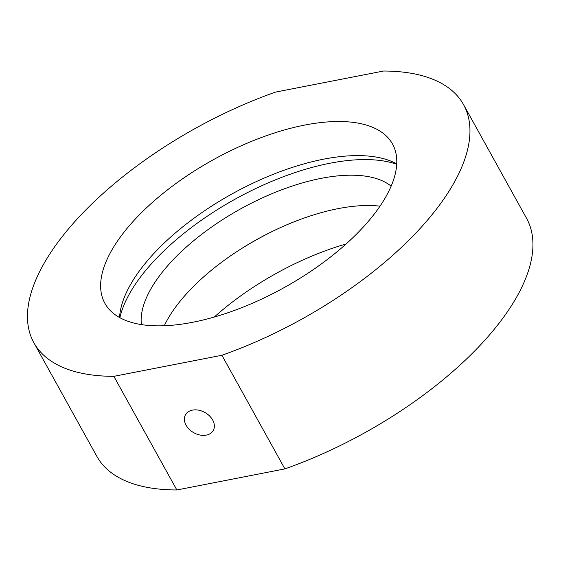 <?xml version="1.0" encoding="UTF-8"?>
<svg xmlns="http://www.w3.org/2000/svg" width="561" height="561" viewBox="0 0 561 561"><rect width="100%" height="100%" fill="white"/><g stroke="black" fill="none" stroke-linecap="round" stroke-linejoin="round"><path stroke-width="0.84" d="M192.451 410.119A15.953 11.55 -150.4 0 0 185.509 414.733A15.953 11.55 -150.4 0 0 189.26 429.34A15.953 11.55 -150.4 0 0 206.308 435.119A15.953 11.55 -150.4 0 0 213.25 430.504A15.953 11.55 -150.4 0 0 209.498 415.897A15.953 11.55 -150.4 0 0 192.451 410.119M396.711 164.268A170.193 75.672 -29 0 0 254.203 189.274A170.193 75.672 -29 0 0 129.914 293.017A170.193 75.672 -29 0 0 119.893 317.715M385.758 196.953A164.394 73.091 -29 0 0 392.49 143.981A164.394 73.091 -29 0 0 259.568 138.202A164.394 73.091 -29 0 0 111.653 250.409A164.394 73.091 -29 0 0 104.928 303.382A164.394 73.091 -29 0 0 237.85 309.16A164.394 73.091 -29 0 0 385.758 196.953M396.732 163.917A164.394 73.091 -29 0 0 258.495 180.6A164.394 73.091 -29 0 0 130.552 284.504A164.394 73.091 -29 0 0 119.577 317.54M275.507 92.102A245.62 109.213 -29 0 0 43.933 263.621A245.62 109.213 -29 0 0 33.884 342.764A245.62 109.213 -29 0 0 113.855 376.34L221.911 355.267A245.62 109.213 -29 0 0 463.533 104.605A245.62 109.213 -29 0 0 383.556 71.03L275.507 92.102M273.754 230.739A164.394 73.091 -29 0 0 241.419 248.663M346.109 243.965A164.394 73.091 -29 0 0 214.295 317.035M391.143 186.161A145.054 64.494 -29 0 0 269.785 194.604A145.054 64.494 -29 0 0 150.874 288.936A145.054 64.494 -29 0 0 141.407 324.595M380 206.168A145.054 64.494 -29 0 0 167.669 319.237A145.054 64.494 -29 0 0 164.275 325.745M221.911 355.267L284.897 468.898A245.62 109.213 -29 0 0 526.52 218.236L463.533 104.605M33.884 342.764L96.871 456.395A245.62 109.213 -29 0 0 176.848 489.97L284.897 468.898M176.848 489.97L113.855 376.34"/></g></svg>

